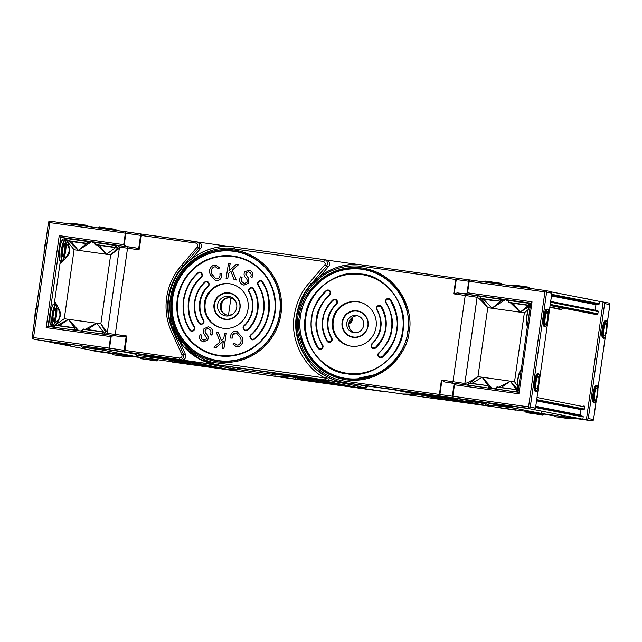 <?xml version="1.0" encoding="UTF-8"?>
<svg xmlns="http://www.w3.org/2000/svg" width="642" height="642" viewBox="0 0 642 642"><rect width="100%" height="100%" fill="white"/><g stroke="black" fill="none" stroke-linecap="round" stroke-linejoin="round"><path stroke-width="0.96" d="M554.399 415.422L571.46 417.838L571.34 418.696L554.503 416.61L571.34 418.696M526.255 411.482L543.317 413.897L543.196 414.756L525.958 412.3L542.699 414.957L526.368 412.678L543.196 414.756M602.742 337.941A8.707 1.766 98 0 0 602.758 337.941L603.6 338.061A8.707 1.766 98 0 0 603.6 338.061A8.707 1.766 98 0 0 603.6 338.061C604.234 339.313 605.294 336.552 606.778 329.779C607.26 322.878 607.019 319.893 606.056 320.823A8.707 1.766 98 0 0 606.016 320.815A8.707 1.766 98 0 0 603.071 329.145A8.707 1.766 98 0 0 603.584 338.053C604.234 339.313 605.294 336.552 606.778 329.779C607.26 322.878 607.019 319.893 606.056 320.823A8.707 1.766 98 0 0 606.016 320.815A8.707 1.766 98 0 0 603.071 329.145A8.707 1.766 98 0 0 603.584 338.053L602.758 337.941A8.707 1.766 98 0 1 602.228 329.025A8.707 1.766 98 0 1 605.173 320.695L606.056 320.823L605.173 320.695A8.707 1.766 98 0 1 605.189 320.703M596.819 385.457L595.977 385.336A8.707 1.766 98 0 0 595.977 385.336A8.707 1.766 98 0 0 593.031 393.666A8.707 1.766 98 0 0 593.537 402.574A8.707 1.766 98 0 0 593.561 402.574L594.404 402.695C595.038 403.954 596.089 401.194 597.582 394.413C598.055 387.519 597.814 384.534 596.851 385.457L596.819 385.457A8.707 1.766 98 0 0 596.819 385.457A8.707 1.766 98 0 0 593.874 393.779A8.707 1.766 98 0 0 594.388 402.695A8.707 1.766 98 0 0 594.404 402.695M592.983 313.954L550.122 305.52L592.935 313.946A0.867 0.851 -78.9 0 0 592.983 313.954L596.908 314.508A0.867 0.851 -78.9 0 0 597.879 313.761L598.183 311.611A0.867 0.851 -78.9 0 0 597.461 310.632L550.7 301.427L595.158 310.174L595.937 304.701A0.578 0.57 -78.9 0 1 596.587 304.204L598.344 304.452A0.867 0.851 -78.9 0 0 599.307 303.706L599.636 301.411L608.744 303A1.453 1.42 101.1 0 1 609.868 304.621L607.131 323.881M536.592 400.568L583.353 409.773A0.867 0.851 -78.9 0 0 584.316 409.034L584.629 406.876A0.867 0.851 -78.9 0 0 583.907 405.896L583.947 405.904M556.807 308.89L556.758 308.882A0.867 0.851 -78.9 0 0 556.807 308.89L560.739 309.444A0.867 0.851 -78.9 0 0 561.373 309.275L562.962 308.048M535.597 407.566L583.193 416.931A0.867 0.851 -78.9 0 0 582.471 415.952L535.717 406.747L582.519 415.96M583.353 409.773L581.01 409.596L580.232 415.053A0.578 0.57 -78.9 0 0 580.392 415.543M604.644 303.594L588.289 418.544L586.387 419.724L603.151 301.9L604.644 303.594L609.868 304.621M583.193 416.931L582.864 419.234L584.019 419.459L441.648 399.476A3.836 3.756 101.1 0 1 441.447 399.444L443.494 399.846A3.836 3.756 -78.9 0 0 443.694 399.878L405.094 394.477A59.505 58.27 -78.9 0 0 419.122 394.702M401.988 393.947A59.505 58.27 -78.9 0 0 405.094 394.477L407.124 394.87A59.505 58.27 101.1 0 1 404.011 394.349L403.537 394.252M541.366 413.44L541.278 411.939M596.274 400.183L593.513 419.571A1.453 1.42 101.1 0 1 591.9 420.807L582.864 419.234M604.202 335.726A6.308 1.276 -82 0 1 603.833 329.266A6.308 1.276 -82 0 1 605.968 323.223A6.308 1.276 -82 0 1 605.984 323.231A6.308 1.276 -82 0 1 606.353 329.691A6.308 1.276 -82 0 1 604.218 335.726A6.308 1.276 -82 0 1 604.202 335.726A6.308 1.276 -82 0 1 603.833 329.266A6.308 1.276 -82 0 1 605.968 323.223A6.308 1.276 -82 0 1 605.984 323.231A6.308 1.276 -82 0 1 606.353 329.691A6.308 1.276 -82 0 1 604.218 335.726A6.308 1.276 -82 0 1 604.202 335.726M112.567 353.565L129.628 355.973L129.507 356.84L112.671 354.753L129.507 356.84M140.71 357.506L157.772 359.913L157.651 360.78L140.815 358.693L157.651 360.78M240.477 371.541L241.4 371.558A3.836 3.756 101.1 0 1 240.477 371.541L172.321 362.064A1.453 0.802 -82.3 0 1 172.321 362.064L172.321 362.064A1.453 0.802 -82.3 0 1 172.313 362.064L184.776 363.741A1.453 0.802 -82.3 0 1 184.768 363.741L298.137 379.502A1.918 1.878 101.1 0 1 297.936 379.462M125.455 352.201L136.722 354.424A0.867 0.851 -78.9 0 0 136.545 353.758M136.722 354.424L136.682 356.775L137.548 356.944L90.394 350.042M291.075 376.774A59.505 58.27 101.1 0 1 277.055 376.549L136.682 356.775M142.869 358.982L155.236 360.724L142.869 358.982M294.205 376.878L295.793 379.037L402.759 394.011L416.786 394.236M273.941 376.019A59.505 58.27 -78.9 0 0 277.055 376.549L402.759 394.011M349.168 322.099A3.627 3.555 -78.9 0 0 349.609 322.669M114.725 355.042L127.092 356.783L114.725 355.042M528.414 412.958L540.781 414.708L528.414 412.958M556.558 416.899L568.924 418.648L556.558 416.899M595.006 400.359A6.308 1.276 -82 0 1 594.628 393.899A6.308 1.276 -82 0 1 596.771 387.864A6.308 1.276 -82 0 1 596.779 387.864A6.308 1.276 -82 0 1 597.156 394.324A6.308 1.276 -82 0 1 595.022 400.367A6.308 1.276 -82 0 1 595.006 400.359M538.181 376.332A6.308 1.276 98 0 0 538.165 376.324A6.308 1.276 98 0 0 536.03 382.367A6.308 1.276 98 0 0 536.399 388.827A6.308 1.276 98 0 0 536.415 388.827A6.308 1.276 98 0 0 538.55 382.793A6.308 1.276 98 0 0 538.181 376.332M482.054 403.136L469.679 401.394L482.054 403.136M96.509 349.16L84.134 347.41L96.509 349.16M547.377 311.691A6.308 1.276 98 0 0 547.361 311.691A6.308 1.276 98 0 0 545.227 317.726A6.308 1.276 98 0 0 545.596 324.186A6.308 1.276 98 0 0 545.612 324.194A6.308 1.276 98 0 0 547.746 318.151A6.308 1.276 98 0 0 547.377 311.691M250.773 334.851L249.826 336.625C250.757 339.787 252.298 340.637 254.457 339.177C262.185 332.476 267.04 323.407 269.046 311.98C270.314 300.448 268.171 290.393 262.618 281.83C260.949 279.84 259.232 280.233 257.458 283.018L257.875 284.984C262.698 292.431 264.56 301.17 263.461 311.193C261.719 321.136 257.49 329.017 250.773 334.851L250.211 336.673C250.99 339.321 252.29 340.027 254.096 338.815C261.735 332.179 266.542 323.207 268.517 311.9C269.776 300.488 267.658 290.553 262.169 282.079C260.772 280.41 259.328 280.739 257.843 283.066L258.196 284.711C263.084 292.246 264.961 301.098 263.846 311.242C262.088 321.305 257.811 329.29 251.014 335.188M243.944 325.703L243.053 327.428C244.008 330.606 245.565 331.441 247.74 329.932C253.108 324.996 256.487 318.488 257.875 310.415C258.798 302.27 257.37 295.087 253.582 288.876C251.921 286.83 250.179 287.199 248.382 289.999L248.759 291.893C251.873 297.013 253.044 302.928 252.29 309.629C251.15 316.281 248.366 321.642 243.944 325.703L243.438 327.476C244.241 330.14 245.549 330.839 247.363 329.571C252.659 324.708 255.981 318.296 257.354 310.335C258.261 302.31 256.848 295.232 253.125 289.109C251.728 287.391 250.276 287.704 248.767 290.048L249.088 291.637C252.25 296.845 253.454 302.855 252.675 309.685C251.52 316.45 248.687 321.899 244.193 326.032M204.95 282.368L204.71 282.031C206.885 280.522 208.441 281.357 209.396 284.534L208.506 286.26C204.084 290.32 201.299 295.681 200.16 302.334C199.405 309.035 200.577 314.949 203.691 320.061L204.1 322.019C202.326 324.796 200.601 325.189 198.932 323.191L199.349 323.07C201.235 324.571 202.647 324.194 203.578 321.939L203.049 319.997C200.007 314.837 198.876 308.93 199.638 302.254C200.794 295.497 203.626 290.04 208.128 285.899L208.875 284.462C208.08 281.798 206.772 281.1 204.95 282.368C199.662 287.231 196.332 293.643 194.967 301.604C194.053 309.629 195.465 316.699 199.189 322.83L199.253 322.926M203.024 320.021L203.691 320.061L203.049 319.981M204.71 282.031C199.341 286.966 195.962 293.474 194.574 301.547C193.651 309.693 195.08 316.875 198.868 323.087L198.932 323.191M201.307 276.75L201.676 277.111C194.959 282.945 190.73 290.834 188.989 300.769C187.889 310.792 189.751 319.531 194.574 326.979L194.991 328.945C193.218 331.729 191.493 332.123 189.831 330.132L190.152 329.86C191.549 331.529 192.985 331.2 194.47 328.873L194.125 327.227C189.238 319.684 187.352 310.84 188.467 300.689C190.233 290.633 194.51 282.649 201.307 276.75L202.102 275.266C201.323 272.617 200.031 271.903 198.226 273.123C190.586 279.76 185.771 288.731 183.797 300.039C182.545 311.442 184.655 321.385 190.152 329.86M201.676 277.111L202.623 275.338C201.692 272.184 200.152 271.325 197.993 272.786C190.265 279.487 185.41 288.555 183.403 299.991C182.135 311.514 184.278 321.57 189.831 330.132M177.818 299.204A49.907 48.872 -78.9 0 0 219.195 355.387A49.907 48.872 -78.9 0 0 274.632 312.758A49.907 48.872 -78.9 0 0 233.255 256.575A49.907 48.872 -78.9 0 0 177.818 299.204M326.682 376.421L324.956 377.953L325.021 379.92L218.176 364.953L215.062 364.431L199.646 359.014L183.508 346.511L171.213 325.245L168.846 297.968C175.836 254.473 218.4 242.403 234.94 247.138L324.379 259.657C326.457 260.026 327.516 261.471 327.572 263.982L326.674 265.973L311.258 283.957L309.532 282.616L324.924 264.648L325.374 263.653L323.785 261.495L234.338 248.976C218.328 244.393 177.144 256.07 170.371 298.161C165.13 340.469 201.452 362.995 218.111 362.995L327.155 378.274L325.021 379.92L346.174 382.873A59.505 58.27 101.1 0 1 343.069 382.351A59.505 58.27 101.1 0 1 297.094 314.299A59.505 58.27 101.1 0 1 362.947 265.058L362.449 266.438L455.748 279.495L453.701 293.859L457.409 292.896L463.869 293.771L466.991 293.274L468.708 281.244L469.206 281.316L467.569 292.808L466.991 293.274M222.284 328.126A22.486 22.021 101.1 0 1 205.223 303.088A22.486 22.021 101.1 0 1 230.968 283.997M248.037 309.035A22.486 22.021 101.1 0 1 221.883 328.046A22.486 22.021 101.1 0 1 204.413 302.928A22.486 22.021 101.1 0 1 230.566 283.916A22.486 22.021 101.1 0 1 248.037 309.035M214.019 304.316A13.418 13.145 -78.9 0 0 224.443 319.307A13.418 13.145 -78.9 0 0 240.052 307.959A13.418 13.145 -78.9 0 0 229.627 292.969A13.418 13.145 -78.9 0 0 214.019 304.316M225.077 319.419A13.418 13.145 101.1 0 1 221.329 317.822M352.699 336.906A13.057 12.784 -78.9 0 0 367.834 326.216A13.057 12.784 -78.9 0 0 357.064 311.169A13.057 12.784 -78.9 0 0 342.611 321.971A13.057 12.784 -78.9 0 0 352.699 336.906L354.103 337.186A13.057 12.784 -78.9 0 0 356.246 337.419M361.221 312.156A13.057 12.784 -78.9 0 0 359.143 311.563L357.746 311.282M376.228 374.382L359.536 377.978M346.784 322.918A8.699 8.523 -78.9 0 0 353.541 332.636A8.699 8.523 -78.9 0 0 363.661 325.277A8.699 8.523 -78.9 0 0 356.904 315.559A8.699 8.523 -78.9 0 0 346.784 322.918M357.947 315.832A8.699 8.523 -78.9 0 0 354.617 332.773M328.993 377.616A1.918 1.878 101.1 0 1 327.003 380.305M243.374 368.717L354.392 384.141M234.338 248.976L234.94 247.138C204.188 242.002 172.497 266.382 168.814 297.96C163.798 328.166 185.474 359.351 215.062 364.431L217.044 364.825A59.505 58.27 -78.9 0 0 220.15 365.346L243.567 368.757M359.351 264.665L326.465 260.066M323.785 261.495L324.387 259.657L326.569 260.082A3.836 3.756 101.1 0 1 328.648 266.358L320.294 276.108M327.155 378.274L326.192 376.324C308.048 367.633 292.022 341.263 296.427 315.832C298.723 302.687 303.666 292.062 311.258 283.957L311.635 284.029M234.402 334.025L232.99 334.402M226.177 293.169A13.418 13.145 101.1 0 1 230.253 293.113M222.188 348.51L223.873 348.775L226.305 333.551L224.62 333.278L223.777 338.559L221.386 340.669L218.264 332.275L216.129 331.938L220.037 341.841L213.914 347.202L216.113 347.547L223.4 340.958L222.188 348.51L223.809 348.767L226.241 333.535M213.914 347.202L216.185 347.563L223.384 341.038M221.434 340.629L218.264 332.275M215.552 266.815L213.987 266.952C211.33 268.589 210.648 270.98 211.948 274.134L215.905 278.965M221.618 273.837C222.084 276.967 220.952 279.174 218.224 280.466L215.511 280.706L210.271 274.68C208.73 270.491 209.782 267.353 213.409 265.266L215.8 265.066L219.46 267.931L218.071 268.91L215.519 266.807L213.922 266.944C211.266 268.573 210.584 270.964 211.876 274.118L215.873 278.965L217.654 278.813C219.604 277.809 220.342 276.164 219.885 273.893L221.683 273.853C222.156 276.983 221.025 279.19 218.288 280.482L215.543 280.714M215.832 265.074L219.524 267.939L218.071 268.91M230.951 271.317L228.608 273.396L227.758 278.668L226.08 278.403L228.512 263.172L230.189 263.445L229.001 270.908M230.125 263.429L228.921 270.98L236.2 264.392L238.463 264.753L232.34 270.105L236.256 280.016L234.057 279.663L230.927 271.269L228.608 273.396M248.398 271.791L246.247 272.665L245.846 274.166L248.783 278.708L248.422 283.218L243.944 285.144M246.183 272.649L245.782 274.15L248.719 278.7L248.35 283.202L243.912 285.136L241.785 284.149C239.305 282.087 238.936 279.655 240.678 276.863L242.098 277.657C240.975 279.623 241.28 281.316 243.005 282.729L244.498 283.435L246.961 282.4C247.611 280.666 247.162 279.126 245.621 277.769C243.888 275.948 243.615 273.974 244.803 271.847L248.879 270.081L250.886 270.996C253.133 272.826 253.502 274.993 251.993 277.513L250.557 276.686C251.544 275.041 251.295 273.636 249.818 272.481L248.366 271.783L246.247 272.665M248.879 270.081L250.886 270.996M230.695 338.093L232.428 338.037C231.971 335.774 232.717 334.129 234.667 333.118L236.441 332.973L240.437 337.82C241.737 340.966 241.055 343.358 238.391 344.995L236.802 345.123L234.242 343.029L232.853 344.008L236.513 346.873L238.904 346.672C242.54 344.577 243.583 341.448 242.05 337.259L236.81 331.232L234.097 331.473C231.361 332.757 230.229 334.972 230.695 338.093L232.492 338.053C232.035 335.782 232.781 334.145 234.731 333.134L236.473 332.981M236.545 346.881L238.976 346.68C242.604 344.594 243.647 341.456 242.114 337.275L236.81 331.232M236.834 345.131L234.242 343.029M211.643 335.076C213.385 332.283 213.016 329.852 210.528 327.789L208.409 326.794L203.963 328.736L203.602 333.238L206.539 337.78L206.13 339.289L203.947 340.156L202.495 339.457C201.018 338.302 200.777 336.898 201.757 335.252L200.392 334.434C198.876 336.954 199.245 339.128 201.5 340.95L203.434 341.857L207.51 340.091C208.698 337.965 208.425 335.991 206.692 334.169C205.151 332.813 204.71 331.264 205.352 329.539L207.847 328.503L209.372 329.226C211.106 330.638 211.403 332.331 210.287 334.297L211.708 335.092C213.449 332.299 213.08 329.868 210.6 327.805L208.441 326.802M203.466 341.865L207.575 340.099C208.77 337.973 208.49 336.007 206.756 334.185C205.215 332.821 204.774 331.28 205.424 329.555L207.88 328.511M203.987 340.164L202.559 339.466C201.09 338.31 200.842 336.914 201.821 335.268L200.392 334.434M228.536 273.38L227.758 278.668M227.693 278.66L226.08 278.403M238.399 264.737L232.34 270.105M232.276 270.097L236.256 280.016M236.192 280L234.057 279.663M240.678 276.863L242.098 277.657M242.026 277.641C240.91 279.607 241.215 281.3 242.941 282.713L243.005 282.729M242.941 282.713L244.466 283.427M250.821 270.988C253.068 272.81 253.438 274.985 251.929 277.505M68.365 345.219L55.99 343.47L68.365 345.219M510.189 407.076L497.823 405.335L510.189 407.076M402.67 330.686A49.907 48.872 101.1 0 1 347.242 373.315A49.907 48.872 101.1 0 1 305.865 317.132A49.907 48.872 101.1 0 1 361.302 274.503A49.907 48.872 101.1 0 1 402.67 330.686M403.064 330.734C401.643 355.812 371.076 379.318 347.105 373.772C322.525 372.52 299.71 341.544 305.343 317.052C306.764 291.982 337.331 268.476 361.302 274.022C385.882 275.274 408.697 306.25 403.064 330.734M381.629 306.804A2.881 2.817 -78.9 0 0 376.421 307.927A2.881 2.817 -78.9 0 0 376.806 309.821A26.876 26.314 101.1 0 1 380.337 327.556A26.876 26.314 101.1 0 1 371.991 343.63A2.881 2.817 -78.9 0 0 372.569 348.293A2.881 2.817 -78.9 0 0 375.787 347.86A32.63 31.956 -78.9 0 0 385.922 328.343A32.63 31.956 -78.9 0 0 381.629 306.804L381.171 307.036C385.312 315.366 386.725 322.436 385.393 328.263C385.048 334.225 381.717 340.637 375.409 347.499L375.787 347.86M385.922 302.912A38.392 37.597 101.1 0 1 391.5 329.121A38.392 37.597 101.1 0 1 378.82 352.779A2.881 2.817 -78.9 0 0 379.302 357.474A2.881 2.817 -78.9 0 0 382.504 357.104A44.154 43.231 -78.9 0 0 397.085 329.908A44.154 43.231 -78.9 0 0 390.665 299.758A2.881 2.817 -78.9 0 0 385.497 300.946A2.881 2.817 -78.9 0 0 385.922 302.912L385.89 300.994C386.476 298.875 387.92 298.546 390.216 300.007L390.665 299.758M326.032 290.714A44.154 43.231 -78.9 0 0 311.45 317.91A44.154 43.231 -78.9 0 0 317.87 348.06A2.881 2.817 -78.9 0 0 323.038 346.873A2.881 2.817 -78.9 0 0 322.621 344.906A38.392 37.597 101.1 0 1 317.036 318.697A38.392 37.597 101.1 0 1 329.715 295.039A2.881 2.817 -78.9 0 0 329.234 290.344A2.881 2.817 -78.9 0 0 326.032 290.714L326.272 291.051C328.881 290.28 330.173 290.987 330.148 293.185L329.354 294.67L329.715 295.039M327.3 340.854L327.235 340.75C323.095 332.428 321.682 325.35 323.014 319.531C323.359 313.569 326.69 307.157 332.997 300.296C335.614 299.453 336.922 300.151 336.922 302.39L336.175 303.827C330.807 309.669 327.982 315.118 327.685 320.181C326.585 325.045 327.725 330.951 331.087 337.909L331.737 337.989A26.876 26.314 101.1 0 1 328.206 320.262A26.876 26.314 101.1 0 1 336.552 304.188A2.881 2.817 -78.9 0 0 335.975 299.525A2.881 2.817 -78.9 0 0 332.749 299.958A32.63 31.956 -78.9 0 0 322.621 319.475A32.63 31.956 -78.9 0 0 326.971 341.119A2.881 2.817 -78.9 0 0 332.147 339.947A2.881 2.817 -78.9 0 0 331.737 337.989L331.071 337.949L331.625 339.867C331.12 341.905 329.707 342.282 327.396 340.998L326.971 341.119M495.616 403.842L495.496 404.709L512.733 407.164L512.854 406.298L495.793 403.89M467.472 399.902L467.352 400.768L484.59 403.224L484.71 402.357L467.649 399.95M545.002 326.521L544.151 326.409A8.707 1.766 -82 0 1 544.135 326.401A8.707 1.766 -82 0 1 543.622 317.493A8.707 1.766 -82 0 1 546.567 309.163A8.707 1.766 -82 0 1 546.591 309.163L547.417 309.284A8.707 1.766 -82 0 1 547.433 309.284A8.707 1.766 -82 0 0 544.464 317.605A8.707 1.766 -82 0 0 544.978 326.521A8.707 1.766 -82 0 0 545.002 326.521C545.628 327.781 546.687 325.021 548.172 318.239C548.653 311.346 548.412 308.361 547.449 309.284L547.417 309.284M537.37 373.796L538.213 373.917A8.707 1.766 -82 0 0 535.268 382.247A8.707 1.766 -82 0 0 535.781 391.155A8.707 1.766 -82 0 0 535.797 391.163L534.955 391.042A8.707 1.766 -82 0 1 534.938 391.042A8.707 1.766 -82 0 1 534.425 382.126A8.707 1.766 -82 0 1 537.37 373.796A8.707 1.766 -82 0 1 537.386 373.805M508.6 302.342L528.181 305.399L509.042 302.719L528.711 305.199L508.6 302.342L508.865 300.472L528.976 303.337A1.453 1.188 -82.8 0 1 529.361 304.645L528.703 305.223M500.295 301.515L491.997 308.248L505.254 299.734L501.217 300.705A1.453 1.188 97.2 0 0 500.832 299.397L481.251 296.339M492.574 388.819L482.182 377.231L488.129 385.682M488.474 386.203L491.692 388.53M517.773 389.397L510.326 381.171L516.272 389.622M516.617 390.143L518.102 391.508M528.438 305.456L520.14 312.189L529.297 306.451M500.656 300.633L501.217 300.705L500.559 301.283M368.091 325.887A13.418 13.145 101.1 0 1 352.49 337.235A13.418 13.145 101.1 0 1 342.066 322.244A13.418 13.145 101.1 0 1 357.674 310.897A13.418 13.145 101.1 0 1 368.091 325.887M349.368 335.75A13.418 13.145 -78.9 0 0 353.124 337.347M359.014 301.925A22.486 22.021 -78.9 0 0 333.27 321.016A22.486 22.021 -78.9 0 0 350.331 346.054M332.46 320.856A22.486 22.021 -78.9 0 0 349.93 345.974A22.486 22.021 -78.9 0 0 376.084 326.963A22.486 22.021 -78.9 0 0 358.613 301.844A22.486 22.021 -78.9 0 0 332.46 320.856M358.3 311.041A13.418 13.145 -78.9 0 0 354.224 311.097M480.569 297.583L478.747 296.018A1.453 1.42 -78.9 0 0 477.134 297.262C478.868 298.089 482.423 301.555 487.776 307.654L481.693 298.915M508.825 300.753L505.703 299.79L508.729 301.435M510.679 302.992L520.14 312.189L513.022 303.353M465.434 384.855A1.453 1.42 -78.9 0 1 464.864 383.475L477.134 297.262L465.233 295.472L452.963 381.693L464.864 383.475C466.678 383.33 471.043 381.051 477.961 376.637L487.776 307.654L491.997 308.248L483.643 299.228M491.997 308.248L524.362 312.774L527.989 309.877M517.283 385.617L514.547 381.757L510.326 381.171L499.123 387.126M496.37 388.241L494.067 388.867M466.63 385.023L468.243 384.213M470 383.065L477.961 376.637L482.182 377.231L471.79 383.451M530.517 304.276L528.799 304.573M501.378 387.431L510.326 381.171L482.182 377.231M494.918 388.988L496.274 388.9M528.904 303.096L530.645 303.321M500.246 299.092L508.978 300.279M444.689 381.99L441.431 380.08L439.393 394.445L346.094 381.38C331.537 379.518 319.066 372.055 308.674 358.974C306.836 356.519 303.963 351.864 302.679 348.783L298.907 337.732C297.254 330.574 296.941 323.335 297.968 316.024C299.91 301.17 307.333 288.394 320.238 277.697C322.661 275.803 327.26 272.834 330.285 271.502C333.912 269.76 337.058 268.629 341.151 267.57C348.189 265.82 355.291 265.443 362.449 266.438M454.054 384.173L454.48 384.775L452.851 396.266L452.345 396.194L454.054 384.173L451.19 382.865L444.729 381.99M467.569 292.808L532.033 301.828L530.709 303.128L463.869 293.771M532.033 301.828L518.945 393.795L518.03 392.222L530.709 303.128M530.685 303.088L518.022 392.222L451.222 382.865M516.529 390.793L517.091 390.866A1.453 1.188 -82.8 0 1 516.385 391.989M488.385 386.853L488.947 386.925A1.453 1.188 -82.8 0 1 488.241 388.049M454.279 293.394L456.253 279.567A1.453 0.802 -82.3 0 1 457.232 278.259L456.237 278.114L455.748 279.495L468.708 281.244A1.453 0.802 -82.3 0 1 469.687 279.936A1.453 0.802 -82.3 0 1 469.695 279.936L469.206 281.316L544.922 291.917L545.411 290.537A1.453 1.42 101.1 0 1 546.615 292.174L544.922 291.917L528.567 406.868L452.851 396.266L452.931 397.759A1.453 0.802 -82.3 0 1 452.345 396.194L439.393 394.445L439.473 395.937L528.647 408.36L528.567 406.868L530.26 407.116A1.453 1.42 101.1 0 1 528.647 408.36L512.838 406.394L529.489 408.721L584.019 419.459L542.233 413.608L507.894 406.851M534.16 409.444L535.484 408.143L530.26 407.116L546.615 292.174L551.847 293.201L535.468 408.448L551.911 292.913L551.005 291.637L545.491 290.553A1.453 1.453 0 0 0 545.411 290.537L469.703 279.936A1.453 1.453 0 0 0 469.687 279.936L457.232 278.259A1.453 0.802 -82.3 0 1 457.248 278.259L362.947 265.058C333.118 260.13 302.205 282.833 297.246 313.264C290.666 344.152 312.534 377.159 343.069 382.351L345.083 382.752A59.505 58.27 -78.9 0 0 348.197 383.274L388.843 389.084A3.836 3.756 101.1 0 1 388.643 389.044L467.448 400.086L388.843 389.084M488.562 403.04L495.536 404.412M495.6 403.978L487.695 402.871L495.6 403.978M179.824 342.017L185.506 354.504L183.484 354.103L173.693 332.596A59.505 58.27 101.1 0 1 168.332 297.896A59.505 58.27 101.1 0 1 183.171 266.021L181.822 265.002C173.557 274.351 168.501 285.233 166.639 297.639C164.962 310.078 166.792 321.915 172.12 333.174L181.911 354.665C182.336 356.735 181.517 357.867 179.447 358.051L124.203 350.315L126.169 336.488L122.55 336.881M74.793 328.287L75.258 329.009A1.453 1.188 -82.8 0 1 74.552 330.132M87.689 329.507L96.637 323.247L104.373 333.07L104.14 334.442M70.901 345.3L54.064 343.213L69.521 345.444L70.901 345.3L71.021 344.441L53.96 342.034M99.045 349.24L82.224 347.161L97.664 349.384L99.045 349.24L99.165 348.381L82.104 345.974M233.656 313.432A8.699 8.523 101.1 0 1 220.182 305.271A8.699 8.523 101.1 0 1 235.927 301.9M230.566 297.968A8.699 8.523 -78.9 0 0 220.712 305.375A8.699 8.523 -78.9 0 0 227.204 315.037M236.746 307.51A9.863 9.662 101.1 0 1 222.413 314.781A9.863 9.662 101.1 0 1 225.519 296.476A9.863 9.662 101.1 0 1 236.746 307.51M224.652 318.978A13.057 12.784 101.1 0 1 214.572 304.043A13.057 12.784 101.1 0 1 229.7 293.362A13.057 12.784 101.1 0 1 239.787 308.288A13.057 12.784 101.1 0 1 224.652 318.978L226.056 319.259A13.057 12.784 -78.9 0 0 228.207 319.491M233.174 294.229A13.057 12.784 -78.9 0 0 231.096 293.635L229.7 293.362M107.366 332.395L100.858 323.841C104.999 330.638 106.66 334.257 105.85 334.675M78.886 330.903L68.493 319.307L96.637 323.247L85.434 329.21M82.682 330.325L80.378 330.943M56.528 307.454C61.921 312.068 60.781 320.109 54.313 322.99M52.901 325.012L51.224 326.971M51.625 326.85L52.724 326.425C57.17 323.865 59.834 319.531 60.725 313.432C58.326 307.566 56.287 303.562 54.61 301.427L55.637 304.886A10.16 2.054 98 0 0 52.203 314.604A10.16 2.054 98 0 0 52.796 325.004A10.16 2.054 98 0 0 52.821 325.004L50.991 324.748A10.16 2.054 -82 0 1 50.991 324.748A10.16 2.054 -82 0 1 50.967 324.748A10.16 2.054 -82 0 1 50.373 314.347A10.16 2.054 -82 0 1 53.808 304.629A10.16 2.054 -82 0 1 53.832 304.637M59.546 325.566L68.493 319.307L64.272 318.721L55.236 325.021M54.69 325.35L52.724 326.425M74.44 327.757L68.493 319.307L57.29 325.269M54.546 326.385L52.235 327.003M65.725 242.812C71.118 247.427 69.978 255.468 63.518 258.357M62.097 260.371L60.011 263.469C62.218 261.976 65.299 258.75 69.24 253.775C70.042 247.676 68.678 242.764 65.163 239.017L64.232 238.27L64.834 240.252A10.16 2.054 98 0 0 64.834 240.252A10.16 2.054 98 0 0 61.399 249.971A10.16 2.054 98 0 0 62.001 260.363A10.16 2.054 98 0 0 62.017 260.371L60.196 260.114A10.16 2.054 -82 0 1 60.171 260.106A10.16 2.054 -82 0 1 59.57 249.714A10.16 2.054 -82 0 1 63.004 239.996A10.16 2.054 -82 0 1 63.028 239.996M65.163 239.017L74.087 249.73L78.308 250.324L91.565 241.809L86.879 243.358L83.845 243.278L67.201 240.854L78.749 242.588L66.768 240.477L86.879 243.342L87.143 241.472L67.033 238.615L86.71 241.095L67.562 238.415M63.927 240.124L64.232 238.27M63.879 238.022A10.16 2.054 98 0 0 63.654 237.901L66.896 239.57M68.846 241.135L78.308 250.324L71.19 241.488M95.136 242.837L92.023 241.873L95.04 243.511M96.99 245.075L106.452 254.264L99.333 245.429M118.529 245.589C119.171 246.351 116.555 249.441 110.673 254.858L119.332 248.31M81.229 331.063L82.593 330.983M74.697 328.937L78.011 330.614M53.093 327.123L54.45 327.043M51.256 326.866L51.89 324.876M54.73 304.757L54.61 301.427L60.011 263.469L61.086 260.235M66.993 238.896L63.879 237.933L67.145 238.423M86.606 243.591L78.308 250.324L106.452 254.264L116.643 246.849L115.111 246.656M115.215 245.18L116.82 245.348L116.643 246.849M110.617 336.625L111.235 336.175L109.517 348.197L108.98 348.116L110.617 336.625L46.152 327.605L59.241 235.638L60.733 237.331L63.654 237.901M86.967 242.716L87.529 242.788A1.453 1.188 97.2 0 0 87.143 241.472L86.71 241.095M86.566 241.175L95.289 242.363M174.199 332.692L172.12 333.174M123.745 351.728L124.203 350.315L109.517 348.197L109.06 349.609L124.829 351.888L126.787 336.031L126.169 336.488M59.241 235.638L123.705 244.666L127.573 246.688L135.189 247.788L138.592 249.2L140.558 235.365L195.81 243.101C197.744 243.856 198.218 245.164 197.23 247.034L198.587 248.037L183.171 266.021L183.636 266.109M105.802 334.626L107.23 333.383L115.263 334.418L127.533 248.197L139.057 249.81L138.592 249.2M111.235 336.175L114.854 335.774L48.054 326.425L60.733 237.331L127.573 246.688M46.152 327.605L48.054 326.425L114.806 335.766M114.894 335.782L122.51 336.881M195.81 243.101L196.3 241.721A3.836 3.756 101.1 0 1 198.587 248.037L200.601 248.438L192.151 258.293M124.171 245.276L125.88 233.247L140.558 235.365L140.518 233.913L125.832 231.794L125.88 233.247L125.334 233.174L125.832 231.794L50.108 221.193L33.344 339.008A1.453 1.42 101.1 0 1 32.14 337.379L108.98 348.116L109.06 349.609L38.705 340.067M53.671 342.812L41.224 340.364L53.767 342.122L38.857 340.099M185.506 354.504A3.836 3.756 101.1 0 1 181.55 359.945L220.15 365.346L218.176 364.953L218.111 362.995M200.601 248.438A3.836 3.756 -78.9 0 0 198.522 242.154L140.51 233.913L141.593 234.065L139.057 249.81M231.393 246.753L198.418 242.138M81.911 346.062L71.013 344.529L81.911 346.062M551.622 291.958L599.636 301.411M61.407 344.337L95.754 351.094L137.548 356.944L99.004 349.36M168.91 358.734L201.227 364.632M156.56 357.048L192.231 364.07L213.545 367.063L177.794 360.018L156.56 357.048M195.417 364.857L222.341 368.628L195.433 364.736M181.582 360.17A1.461 1.42 -84.6 0 1 181.397 360.162L140.173 354.392A1.461 1.172 98.9 0 1 140.149 354.384L140.149 354.384A1.461 1.172 98.9 0 1 140.133 354.384M239.859 368.107A1.461 1.428 101.1 0 1 238.696 369.15L232.982 370.057A4.382 4.285 101.1 0 1 231.738 370.073L190.513 364.295A4.382 4.285 101.1 0 1 190.289 364.263L187.6 363.565M147.692 355.459L176.791 359.664L147.692 355.459M238.696 369.15L229.86 369.696A1.461 1.172 -81.1 0 0 231.224 368.412L236.729 367.665M137.934 353.951A4.382 4.285 -78.9 0 0 138.062 353.983L187.729 363.629M190.513 364.295L188.636 363.926A1.461 1.42 -84.6 0 1 188.242 363.805M238.944 367.978A1.461 1.428 -78.9 0 1 237.797 368.973L237.58 367.786M232.982 370.057L231.393 369.744A1.461 0.971 -94.7 0 0 232.155 368.428M231.738 370.073L182.352 360.09M182.553 360.05L181.389 360.162M296.957 376.661L329.282 382.56M309.637 378.106A1.461 1.42 -84.6 0 1 309.444 378.09L268.22 372.32A1.461 1.172 98.9 0 1 268.204 372.312L268.204 372.312A1.461 1.172 98.9 0 1 268.179 372.312L315.784 381.557M367.906 386.035A1.461 1.428 101.1 0 1 366.751 387.078L361.037 387.985A4.382 4.285 101.1 0 1 359.793 388.001L318.568 382.223A4.382 4.285 101.1 0 1 318.336 382.191L315.647 381.492M323.464 382.784L350.388 386.556L323.488 382.664M305.849 377.945L284.615 374.976L320.286 381.998L341.592 384.991L305.849 377.945M275.747 373.387L304.846 377.592L275.747 373.387M366.751 387.078L357.907 387.632A1.461 1.172 -81.1 0 0 359.279 386.34L364.784 385.593M318.568 382.223L316.691 381.854A1.461 1.42 -84.6 0 1 316.289 381.733M366.999 385.906A1.461 1.428 -78.9 0 1 365.852 386.901L365.635 385.714M361.037 387.985L359.44 387.672A1.461 0.971 -94.7 0 0 360.21 386.356M266.229 371.927L267.955 372.272M359.793 388.001L310.407 378.018M310.608 377.978L309.444 378.09M307.566 377.721A4.382 4.285 -78.9 0 0 308.81 377.705M425.012 394.589L457.329 400.488M437.683 396.034A1.461 1.42 -84.6 0 1 437.499 396.018L396.274 390.248A1.461 1.172 98.9 0 1 396.25 390.24L396.25 390.24A1.461 1.172 98.9 0 1 396.234 390.24L443.831 399.485M512.733 407.164L495.496 404.709A1.461 1.428 101.1 0 1 494.797 405.006L489.084 405.913A4.382 4.285 101.1 0 1 487.84 405.929L446.615 400.159A4.382 4.285 101.1 0 1 446.391 400.118L444.577 399.757M451.519 400.712L478.442 404.484L451.535 400.592M433.896 395.873L412.67 392.904L448.333 399.926L469.647 402.919L433.896 395.873M403.794 391.315L432.893 395.52L403.794 391.315M494.797 405.006L485.962 405.559A1.461 1.172 -81.1 0 0 487.326 404.267L491.908 403.698M444.802 399.749A1.461 1.428 101.1 0 1 444.721 399.741L444.762 399.749A1.461 1.42 -84.6 0 1 444.344 399.661M494.822 404.275A1.461 1.428 -78.9 0 1 493.899 404.829L493.754 404.067M489.084 405.913L487.495 405.6A1.461 0.971 -94.7 0 0 488.257 404.283M394.036 389.806A4.382 4.285 -78.9 0 0 394.164 389.838L396.002 390.2M487.84 405.929L438.454 395.945M438.655 395.905L437.491 396.018M608.664 302.992A1.453 1.42 101.1 0 1 608.744 303A1.453 1.453 0 0 1 609.9 304.629L607.139 324.05M605.47 335.549L597.927 388.522M588.289 418.544L593.537 419.579L596.322 400.03M500.423 407.935L516.192 410.206M593.537 419.579A1.453 1.453 0 0 1 591.9 420.807L571.444 417.942L591.908 420.807M441.447 399.444A3.836 3.756 101.1 0 1 439.987 398.81L441.447 399.444M441.511 399.107L443.694 399.878M500.415 407.935L501.506 408.087M516.184 410.206L501.498 408.087M543.301 414.002L554.198 415.526L543.301 414.002M515.301 408.304L493.361 405.23M606.281 321.144A8.418 1.701 -82 0 1 606.77 329.803A8.418 1.701 -82 0 1 603.905 337.804A8.418 1.701 -82 0 1 603.416 329.145A8.418 1.701 -82 0 1 606.281 321.144A8.418 1.701 -82 0 1 606.77 329.803A8.418 1.701 -82 0 1 603.905 337.804A8.418 1.701 -82 0 1 603.416 329.145A8.418 1.701 -82 0 1 606.281 321.144M91.012 350.363L96.597 351.463A1.453 1.42 101.1 0 1 96.444 351.431M91.116 350.179L112.374 353.67L96.605 351.463M129.612 356.085L140.518 357.61L129.612 356.085M289.028 376.364A59.505 58.27 101.1 0 1 275.001 376.14L274.92 374.647L237.259 369.375M228.48 315.15L230.911 298.057M283.026 375.185L274.92 374.647M165.492 359.327L136.602 355.283M157.154 360.981L140.831 358.693L157.154 360.981M279.029 376.934L385.874 391.893M348.871 323.584A4.35 4.261 -78.9 0 0 352.306 319.909L352.683 317.268M352.306 319.909L351.752 319.836A3.627 3.555 101.1 0 1 348.975 322.886L351.736 319.836L352.033 317.758M352.049 317.742L351.752 319.836M587.952 298.787L580.609 297.663L586.619 298.851M570.834 418.897L554.511 416.618L570.834 418.897M597.076 385.786A8.418 1.701 -82 0 1 597.566 394.445A8.418 1.701 -82 0 1 594.709 402.446A8.418 1.701 -82 0 1 594.219 393.787A8.418 1.701 -82 0 1 597.076 385.786M55.445 308.449A6.605 1.34 98 0 0 53.198 314.724A6.605 1.34 98 0 0 53.583 321.522A6.605 1.34 98 0 0 55.822 315.246A6.605 1.34 98 0 0 55.445 308.449M55.108 308.698A6.308 1.276 -82 0 1 55.116 308.698A6.308 1.276 -82 0 1 55.493 315.15A6.308 1.276 -82 0 1 53.358 321.201L52.997 316.578C54.032 310.648 54.739 308.016 55.108 308.698L55.108 308.698M55.661 304.894A10.16 2.054 98 0 0 55.637 304.886L53.808 304.629C53.19 302.992 51.97 306.21 50.148 314.299C49.667 322.661 49.94 326.144 50.951 324.74L50.991 324.748M53.117 324.756A9.863 1.998 -82 0 1 52.548 314.596A9.863 1.998 -82 0 1 55.902 305.215A9.863 1.998 -82 0 1 56.472 315.374A9.863 1.998 -82 0 1 53.117 324.756M53.198 304.934A9.863 1.998 98 0 0 50.14 314.371A9.863 1.998 98 0 0 50.493 324.29M35.093 316.434A8.707 1.766 -82 0 1 36.281 308.096M36.482 306.659A8.418 1.701 98 0 0 34.885 317.894M536.102 390.906A8.418 1.701 98 0 0 538.967 382.905A8.418 1.701 98 0 0 538.477 374.246A8.418 1.701 98 0 0 535.613 382.247A8.418 1.701 98 0 0 536.102 390.906M521.144 370.129A10.16 2.054 98 0 0 517.958 379.759A10.16 2.054 98 0 0 518.303 390.079M518.07 389.75A9.863 1.998 -82 0 1 517.717 379.839A9.863 1.998 -82 0 1 520.782 370.402M468.387 383.186L488.064 385.665L468.387 383.186L468.122 385.048L488.177 388.041M467.769 401.138L484.092 403.425L467.769 401.138M468.917 382.985L488.056 385.665M70.572 241.023L83.075 242.796M87.818 226.474L87.737 225.711L70.676 223.304L87.513 225.39L71.174 223.103M83.372 329.009L102.511 331.689L82.842 329.202L102.752 332.01L102.688 333.936L83.011 331.449M545.299 326.272A8.418 1.701 98 0 0 548.164 318.272A8.418 1.701 98 0 0 547.674 309.613A8.418 1.701 98 0 0 544.817 317.613A8.418 1.701 98 0 0 545.299 326.272M530.34 305.496A10.16 2.054 98 0 0 527.162 315.118A10.16 2.054 98 0 0 527.499 325.438M527.267 325.117A9.863 1.998 -82 0 1 526.922 315.198A9.863 1.998 -82 0 1 529.979 305.761M262.169 282.079L262.618 281.83M253.125 289.109L253.582 288.876M194.574 326.979L194.125 327.227M275.017 312.806A50.381 49.33 101.1 0 1 219.058 355.845A50.381 49.33 101.1 0 1 177.296 299.124A50.381 49.33 101.1 0 1 233.255 256.094A50.381 49.33 101.1 0 1 275.017 312.806M172.385 298.442A55.461 54.305 -78.9 0 0 218.36 360.876A55.461 54.305 -78.9 0 0 279.96 313.505A55.461 54.305 -78.9 0 0 233.985 251.07A55.461 54.305 -78.9 0 0 172.385 298.442M172.626 298.474A55.196 54.048 -78.9 0 0 218.384 360.611A55.196 54.048 -78.9 0 0 279.687 313.465A55.196 54.048 -78.9 0 0 233.937 251.327A55.196 54.048 -78.9 0 0 172.626 298.474M171.43 298.313A56.496 55.324 101.1 0 1 234.186 250.051A56.496 55.324 101.1 0 1 281.019 313.657A56.496 55.324 101.1 0 1 218.264 361.911A56.496 55.324 101.1 0 1 171.43 298.313M324.956 377.953C306.234 368.973 289.686 341.753 294.229 315.503C296.596 301.949 301.7 290.987 309.532 282.616M324.924 264.648L326.674 265.973L328.648 266.358M234.94 247.138L324.587 259.697M350.532 383.731L348.197 383.274M512.404 302.88L524.899 304.661M508.865 300.472L528.543 302.96L509.387 300.279M512.404 285.915L512.509 285.16L520.261 286.172L529.746 287.616L529.642 288.33M512.509 285.16L529.345 287.247L513.006 284.96M64.641 243.816A6.605 1.34 98 0 0 62.394 250.091A6.605 1.34 98 0 0 62.78 256.88A6.605 1.34 98 0 0 65.027 250.605A6.605 1.34 98 0 0 64.641 243.816M64.304 244.056A6.308 1.276 -82 0 1 64.32 244.064A6.308 1.276 -82 0 1 64.69 250.516A6.308 1.276 -82 0 1 62.555 256.559L62.194 251.937C63.237 246.006 63.935 243.382 64.304 244.056L64.304 244.056M62.322 260.114A9.863 1.998 -82 0 1 61.744 249.963A9.863 1.998 -82 0 1 65.099 240.581A9.863 1.998 -82 0 1 65.677 250.733A9.863 1.998 -82 0 1 62.322 260.114M62.402 240.301A9.863 1.998 98 0 0 59.337 249.738A9.863 1.998 98 0 0 59.69 259.649M44.29 251.8A8.707 1.766 -82 0 1 45.478 243.454M45.686 242.026A8.418 1.701 98 0 0 44.081 253.261M60.212 260.114A10.16 2.054 -82 0 1 60.196 260.114L60.155 260.106C59.136 261.511 58.871 258.028 59.345 249.658C61.167 241.577 62.394 238.351 63.004 239.996L64.834 240.252M74.809 328.126L57.74 325.325L54.698 325.261L74.608 328.07L74.544 329.996L54.867 327.508M74.368 327.749L55.228 325.069M54.08 343.221L70.403 345.5L54.08 343.221M497.06 386.925L516.192 389.606L496.531 387.126L496.266 388.988L516.32 391.981M484.261 298.939L496.756 300.721M500.359 301.21L480.457 298.402L492.43 300.504L480.898 298.779L500.359 301.21M484.261 281.974L484.365 281.22L492.117 282.231L501.603 283.676L501.498 284.39M484.365 281.22L501.201 283.307L484.862 281.019M409.066 331.577C413.592 315.527 402.678 274.415 362.232 267.979C321.562 263.06 299.597 299.565 299.477 316.241C294.943 332.291 305.865 373.403 346.311 379.839C386.974 384.759 408.938 348.253 409.066 331.577M407.999 331.433A55.461 54.305 -78.9 0 0 362.032 268.998A55.461 54.305 -78.9 0 0 300.432 316.37A55.461 54.305 -78.9 0 0 346.407 378.804A55.461 54.305 -78.9 0 0 407.999 331.433M407.734 331.392C407.614 347.675 386.155 383.338 346.423 378.539C306.908 372.248 296.243 332.083 300.673 316.402C300.793 300.119 322.252 264.448 361.984 269.255C401.499 275.546 412.164 315.712 407.734 331.392M375.409 347.499C372.793 348.341 371.485 347.643 371.485 345.404L372.232 343.96C377.6 338.125 380.425 332.676 380.722 327.613C381.854 322.661 380.658 316.642 377.127 309.564L376.814 307.975C377.44 305.825 378.892 305.512 381.171 307.036M390.216 300.007C396.355 311.691 398.473 321.634 396.563 329.827C396.114 338.222 391.307 347.194 382.134 356.743C379.526 357.514 378.234 356.8 378.258 354.601L379.053 353.116C387.214 344.626 391.492 336.641 391.893 329.169C393.594 321.883 391.708 313.039 386.243 302.639M329.354 294.67C321.193 303.168 316.915 311.145 316.514 318.617C314.813 325.911 316.699 334.755 322.164 345.155L322.517 346.8C321.931 348.919 320.486 349.248 318.191 347.787C312.052 336.103 309.934 326.16 311.843 317.967C312.293 309.564 317.1 300.592 326.272 291.051M322.164 345.155L322.621 344.906M514.547 381.757L524.362 312.774M457.409 292.896L478.747 296.018A1.453 1.42 -78.9 0 0 477.102 297.254L464.832 383.475A1.453 1.42 -78.9 0 0 465.41 384.855M478.747 296.018L480.457 296.259M465.145 293.98L465.233 295.472L453.701 293.859M441.857 380.682L439.89 394.517A1.453 0.802 97.7 0 0 440.476 396.074M441.431 380.08L452.963 381.693L452.538 383.049M518.945 393.795L454.48 384.775M451.262 382.873L517.998 392.214M439.473 395.937L346.174 382.873L346.094 381.38M469.679 279.936L457.248 278.259M102.84 332.877L104.373 333.07M96.637 323.247L100.858 323.841L110.673 254.858L106.452 254.264M74.087 249.73L64.272 318.721M116.82 245.348L135.189 247.788M118.513 245.581A1.453 1.42 -78.9 0 0 118.497 245.581L119.5 247.162L127.533 248.197L127.445 246.705M114.774 335.798L115.263 334.418L126.787 336.031M197.23 247.034L181.822 265.002M124.829 351.888L179.527 359.544A3.836 3.756 101.1 0 0 183.484 354.103L181.911 354.665M123.705 244.666L125.334 233.174L48.471 222.421L50.108 221.193A1.453 1.42 101.1 0 0 48.503 222.421L32.116 337.371L33.272 339L38.785 340.083M181.55 359.945L179.527 359.544L179.447 358.051M32.148 337.371L48.503 222.429M220.15 365.346L99.149 348.518L222.196 365.747A59.505 58.27 101.1 0 0 225.807 366.141L222.204 365.747M111.331 247.034L98.523 245.244L111.331 247.034M114.814 247.226L94.912 244.417L114.814 247.226M95.361 244.795L114.493 247.475L95.361 244.795M115.022 247.282L115.287 245.413L95.176 242.556L114.854 245.035L95.706 242.355M115.961 230.414L115.881 229.651L98.82 227.244L115.656 229.33L99.317 227.043M551.486 295.954L595.937 304.701M551.566 295.344L596.587 304.204M551.582 295.248L598.344 304.452M551.711 294.341L599.307 303.706M549.865 307.301L560.739 309.444M549.905 307.02L561.373 309.275M550.154 305.303L596.908 314.508M550.282 304.396L597.879 313.761M550.587 302.238L598.183 311.611M205.986 363.476L229.956 368.195A1.461 1.428 101.1 0 1 228.335 369.447M230.157 366.751L229.956 368.195L231.224 368.412M181.814 360.178A1.461 1.428 101.1 0 1 181.333 360.194M192.335 363.348L192.231 364.07M196.604 363.982L196.5 364.704M334.33 381.468L358.003 386.123A1.461 1.428 101.1 0 1 356.382 387.375M358.212 384.678L358.003 386.123L359.279 386.34M268.204 372.312L316.731 381.821A1.461 1.428 101.1 0 1 316.594 381.789M309.869 378.106A1.461 1.428 101.1 0 1 309.388 378.122M320.39 381.276L320.286 381.998M324.651 381.91L324.547 382.632M462.088 399.34L467.408 400.383M481.283 403.112L486.058 404.051A1.461 1.428 101.1 0 1 484.437 405.303M486.243 402.719L486.058 404.051L487.326 404.267M444.737 399.781L446.615 400.159M396.25 390.24L444.721 399.741A1.461 1.428 101.1 0 1 444.649 399.717M437.924 396.034A1.461 1.428 101.1 0 1 437.435 396.05M448.437 399.204L448.333 399.926M452.706 399.838L452.602 400.56M536.72 399.661L584.316 409.034M537.025 397.51L584.629 406.876M535.781 406.306L580.232 415.053M536.552 400.841L581.01 409.596M536.576 400.696L581.171 409.468M597.935 388.683L605.518 335.397M221.105 309.5L222.236 301.523M140.534 357.466L140.413 358.324M275.49 376.324L275.924 376.413M112.39 353.525L112.27 354.384M526.079 411.442L525.958 412.3M554.223 415.382L554.102 416.241M36.49 306.603L34.877 317.95M52.821 325.004C53.438 326.65 54.658 323.424 56.488 315.334C56.961 306.972 56.689 303.489 55.677 304.894M535.797 391.163C536.431 392.414 537.49 389.654 538.975 382.881C539.457 375.979 539.216 372.994 538.253 373.925M518.535 390.208C517.532 391.628 517.259 388.201 517.701 379.928C519.522 371.734 520.758 368.46 521.392 370.097M484.59 403.224L467.352 400.768M488.498 386.043L488.233 387.912M468.122 385.048L468.556 385.425M87.914 225.759L87.513 225.39M66.768 240.477L67.033 238.615M70.572 224.058L70.676 223.304M81.927 345.926L81.807 346.784M82.842 329.202L82.577 331.071M102.527 331.689L102.953 332.066M527.732 325.574C526.737 326.987 526.456 323.56 526.897 315.294C528.727 307.101 529.955 303.818 530.589 305.464M241.183 368.291L243.47 368.741M528.711 305.199L528.976 303.337L528.543 302.96M529.345 287.247L529.746 287.616M45.694 241.97L44.073 253.317M62.017 260.371C62.635 262.008 63.855 258.79 65.685 250.701C66.158 242.331 65.893 238.856 64.874 240.26M53.784 341.985L53.663 342.844M54.698 325.261L54.434 327.131M516.641 389.983L516.377 391.853M496.266 388.988L496.699 389.365M496.531 387.126L516.208 389.606M480.457 298.402L480.722 296.532M500.567 301.258L500.832 299.397L500.399 299.02M501.201 283.307L501.603 283.676M545.411 290.537L469.695 279.936M456.237 278.114L362.939 265.058M388.643 389.044L386.693 388.667M107.23 333.383L119.5 247.162M140.518 233.913L50.108 221.193M196.3 241.721L141.593 234.065M98.716 244.963L111.218 246.737M115.287 245.413L114.854 245.035M116.058 229.7L115.656 229.33M94.912 244.417L95.176 242.556M98.716 227.998L98.82 227.244M550.708 301.427L597.509 310.64M188.684 363.894L139.9 354.344M443.702 399.42L444.561 399.757"/></g></svg>
